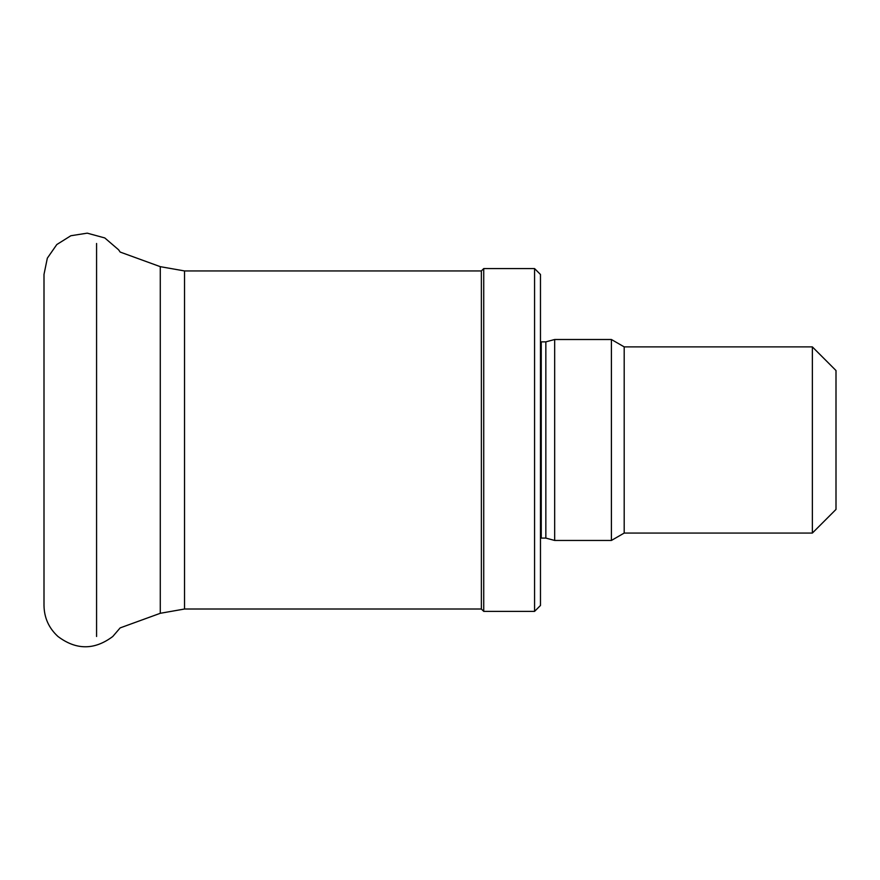 <?xml version="1.0" encoding="UTF-8"?>
<svg xmlns="http://www.w3.org/2000/svg" width="880" height="880" viewBox="0 0 880 880"><rect width="100%" height="100%" fill="white"/><g stroke="black" fill="none" stroke-linecap="round" stroke-linejoin="round"><path stroke-width="1.32" d="M540.474 538.153L541.255 538.087L541.255 341.869L540.474 341.803M534.567 611.38L540.474 605.473L540.474 274.483L534.567 268.576L483.736 268.576L483.736 611.38L534.567 611.38L534.567 268.576M483.736 611.38L481.371 609.015L481.371 270.941L483.736 268.576M481.371 609.015L184.536 609.015L184.536 270.941L481.371 270.941M160.281 613.294L160.281 266.662L120.164 252.065L118.591 249.788L104.786 237.941L87.241 233.156L70.851 235.741L56.793 244.552L47.333 258.17L44 274.406L44 605.55C44.22 617.848 48.884 628.155 57.959 636.482C76.241 650.21 94.512 650.21 112.783 636.482L120.164 627.891L160.281 613.294L184.536 609.015M812.361 346.885L812.361 533.071L836 509.421L836 370.535L812.361 346.885L624.195 346.885L611.402 339.504L554.664 339.504L554.664 540.452L611.402 540.452L611.402 339.504M812.361 533.071L624.195 533.071L624.195 346.885M624.195 533.071L611.402 540.452M554.664 540.452L545.842 538.087L545.842 341.869L554.664 339.504M545.842 538.087L541.255 538.087M96.58 636.482L96.58 243.474M160.281 266.662L184.536 270.941M545.842 341.869L541.255 341.869"/></g></svg>
